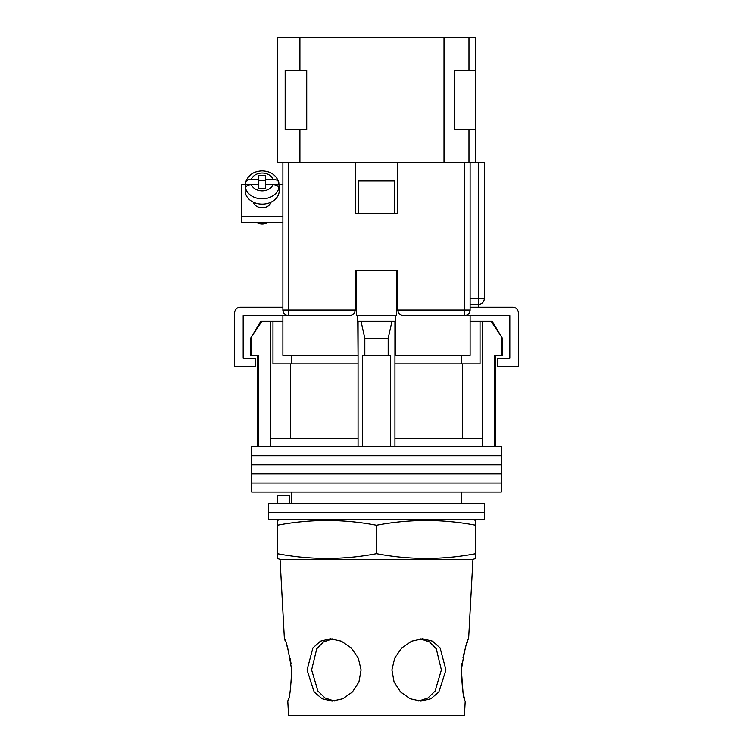 <?xml version="1.0" encoding="UTF-8"?>
<svg xmlns="http://www.w3.org/2000/svg" width="753" height="753" viewBox="0 0 753 753"><rect width="100%" height="100%" fill="white"/><g stroke="black" fill="none" stroke-linecap="round" stroke-linejoin="round"><path stroke-width="1.13" d="M501.319 455.791L251.681 455.791L251.681 446.708L501.319 446.708L501.319 455.791L251.681 455.791L251.681 464.865L501.319 464.865L501.319 455.791M501.319 473.938L251.681 473.938L251.681 464.865L501.319 464.865L501.319 473.938L251.681 473.938L251.681 483.021L501.319 483.021L501.319 473.938M501.319 492.095L251.681 492.095L251.681 483.021L501.319 483.021L501.319 492.095M251.088 338.342L251.088 355.369L250.551 355.369L250.551 338.342L261.809 321.324L270.289 321.324L270.289 438.199L358.061 438.199L358.061 446.708M492.227 321.324L502.449 338.342L491.191 321.324L492.227 321.324M291.402 355.369L291.402 363.878M461.598 503.446L461.598 492.095M291.402 503.446L291.402 492.095M495.643 355.369L495.643 446.708M251.088 355.369L258.204 355.369L258.204 446.708M362.315 446.708L362.315 355.369L390.685 355.369L390.685 446.708M501.912 338.342L501.912 355.369L494.796 355.369L494.796 446.708M270.289 321.324L272.963 321.324L272.963 363.878L358.061 363.878M394.939 363.878L480.038 363.878L480.038 321.324L491.191 321.324M270.289 438.199L270.289 446.708M364.819 355.369L364.819 338.342L361.045 321.324M358.061 321.324L358.061 438.199M394.939 321.324L394.939 438.199L482.711 438.199L482.711 446.708M394.939 438.199L394.939 446.708M391.955 321.324L388.181 338.342L364.819 338.342M388.181 355.369L388.181 338.342M482.711 321.324L482.711 438.199M462.483 438.199L462.483 363.878M290.517 438.199L290.517 363.878M470.117 321.324L480.038 321.324M272.963 321.324L282.883 321.324M250.551 338.342L260.773 321.324L261.809 321.324M501.912 355.369L502.449 355.369L502.449 338.342M484.292 512.52L268.708 512.52L268.708 503.446L484.292 503.446L484.292 512.52L268.708 512.52L268.708 519.617L484.292 519.617L484.292 512.52M277.217 503.446L277.217 495.502L289.293 495.502L289.293 503.446M356.64 315.648L356.64 270.261L396.36 270.261L396.36 315.648M355.218 310.208A5.676 5.676 0 0 0 355.228 309.982L355.228 270.261L397.772 270.261L397.772 309.982C398.139 313.399 400.031 315.291 403.448 315.648L470.117 315.648L470.117 355.369L394.939 355.369M358.061 355.369L357.779 321.324L395.221 321.324L395.221 315.648L357.779 315.648L357.779 321.324M349.787 315.648A5.676 5.676 0 0 1 349.552 315.648L282.883 315.648L282.883 355.369L357.779 355.369M395.221 355.369L395.221 321.324M470.117 315.648L509.828 315.648L509.828 358.202L497.347 358.202L497.347 366.711L518.337 366.711L518.337 312.815A5.676 5.676 0 0 0 512.661 307.139L470.117 307.139M282.883 315.648L243.172 315.648L243.172 358.202L255.653 358.202L255.653 366.711L234.663 366.711L234.663 312.815A5.676 5.676 0 0 1 240.339 307.139L282.883 307.139M358.343 187.713L358.343 213.532L394.657 213.532L394.657 187.713M394.384 187.713L394.384 180.908L358.616 180.908L358.616 187.713M253.319 202.152A9.074 7.116 0 0 0 262.176 207.734A9.074 7.116 0 0 0 271.042 202.152M282.883 222.615L241.468 222.615L241.468 184.598L245.497 184.598M273 184.626L265.583 184.626L265.583 188.636L258.778 188.636L258.778 184.626L251.351 184.626A11.351 8.904 0 0 0 262.176 190.857A11.351 8.904 0 0 0 273 184.626C276.52 184.805 278.469 185.982 278.855 188.146L278.855 189.907A17.018 13.347 0 0 0 279.203 187.233A17.018 13.347 0 0 0 278.855 184.57L282.883 184.598M241.468 216.629L282.883 216.629M251.351 179.289C247.841 179.468 245.883 180.635 245.506 182.81L245.572 182.254C248.151 175.054 253.686 171.27 262.176 170.903C270.675 171.27 276.21 175.054 278.779 182.254L278.855 182.81C278.478 180.645 276.53 179.468 273 179.289L265.583 179.289L265.583 175.28L258.778 175.28L258.778 179.289L251.351 179.289A11.351 8.904 0 0 1 262.176 173.058A11.351 8.904 0 0 1 273 179.289M267.55 222.615A8.791 6.899 180 0 1 262.176 224.055A8.791 6.899 180 0 1 256.811 222.615M258.778 179.289L258.778 184.57L245.506 184.57A17.018 13.347 0 0 0 245.158 187.233L245.158 190.754A17.018 13.347 0 0 0 262.176 204.11A17.018 13.347 0 0 0 279.203 190.754L279.203 187.233M265.583 179.289L265.583 184.57L278.855 184.57L278.855 182.81M245.158 187.233A17.018 13.347 0 0 0 245.506 189.907L245.506 188.146C245.883 185.982 247.831 184.805 251.351 184.626M245.506 184.57L245.506 182.81M265.583 180.56L258.778 180.56M288.559 162.469L288.559 315.648A5.676 5.676 0 0 1 282.883 309.982L282.883 162.469L355.228 162.469L355.228 213.532L397.772 213.532L397.772 162.469L470.117 162.469L470.117 309.982L464.441 309.982L464.441 162.469M397.772 162.469L355.228 162.469M470.117 162.469L484.292 162.469L484.292 298.63A5.676 5.676 0 0 1 478.626 304.306L470.117 304.306M464.441 315.648A5.676 5.676 0 0 0 470.117 309.982A5.676 5.676 0 0 1 464.441 315.648L464.441 309.982L397.772 309.982A5.676 5.676 0 0 0 397.782 310.208A5.676 5.676 0 0 1 397.772 309.982L396.36 309.982M349.552 315.648C352.969 315.291 354.861 313.399 355.228 309.982L356.64 309.982M291.637 669.963C288.663 651.016 286.244 640.615 284.38 638.76C286.253 640.634 288.672 651.034 291.637 669.963C290.818 688.929 289.538 699.339 287.787 701.165C289.538 699.33 290.818 688.929 291.637 669.963M280.05 559.328L472.95 559.328L475.783 558.444L475.783 553.653C442.689 559.968 409.594 559.968 376.5 553.653C343.406 559.968 310.311 559.968 277.217 553.653L277.217 558.444L280.05 559.328L284.38 638.76L285.283 641.104M286.375 644.163L287.524 647.712M287.655 648.154L287.928 649.067M290.197 658.433L291.063 663.788M334.285 701.071L325.07 698.022L317.954 691.16L311.61 669.963L316.74 648.785L323.479 641.923L332.591 638.855M361.092 669.963L358.249 657.962L351.171 647.919L341.316 641.17L330.445 638.76L320.477 641.17L312.9 647.938L307.045 669.963L314.18 692.035L322.115 698.775L332.139 701.165L342.869 698.775L352.395 692.026L358.946 681.936L361.092 669.963M420.409 638.855L429.539 641.942L436.288 648.822L441.39 669.963L435.046 691.169L427.92 698.022L418.715 701.071M445.955 669.963L440.091 647.919L432.514 641.17L422.555 638.76L411.675 641.17L401.82 647.938L394.741 657.981L391.908 669.963L394.054 681.945L400.624 692.035L410.15 698.775L420.861 701.165L430.895 698.775L438.83 692.026L445.955 669.963M463.02 692.431L461.363 669.963C462.182 688.929 463.462 699.339 465.213 701.165C463.462 699.33 462.182 688.929 461.363 669.963C464.337 651.016 466.756 640.615 468.62 638.76C466.747 640.634 464.328 651.034 461.363 669.963L461.966 663.572M462.935 657.745L465.062 649.114M466.747 643.824L467.688 641.189M280.05 519.617L277.217 520.502L277.217 525.283C310.311 518.968 343.406 518.968 376.5 525.283C409.594 518.968 442.689 518.968 475.783 525.283L475.783 520.502L472.95 519.617M464.479 698.577L463.952 696.544M463.669 695.395L463.039 692.506M288.465 698.775L287.787 701.165L288.559 715.35L464.441 715.35L465.213 701.165M291.778 676.156L291.496 681.86M376.5 553.653L376.5 525.283M277.217 553.653L277.217 525.283M475.783 553.653L475.783 525.283M475.783 162.469L475.783 37.65L468.978 37.65L468.978 70.556M468.978 129.563L468.978 162.469M444.016 162.469L444.016 37.65L299.91 37.65L299.91 70.556M299.91 129.563L299.91 162.469M299.91 37.65L277.217 37.65L277.217 162.469L282.883 162.469M444.016 37.65L468.978 37.65M475.783 70.556L454.228 70.556L454.228 129.563L475.783 129.563M285.161 129.563L285.161 70.556L306.716 70.556L306.716 129.563L285.161 129.563M278.855 188.146A17.018 13.347 180 0 1 262.176 198.83A17.018 13.347 180 0 1 245.506 188.146M282.883 309.982L355.228 309.982M470.117 298.63L478.626 298.63L478.626 162.469M478.626 307.139L478.626 298.63L484.292 298.63M257.357 355.369L257.357 446.708M461.598 355.369L461.598 363.878M245.572 182.254C248.151 175.054 253.686 171.27 262.176 170.903C270.675 171.27 276.21 175.054 278.779 182.254M468.62 638.76L472.95 559.328"/></g></svg>
